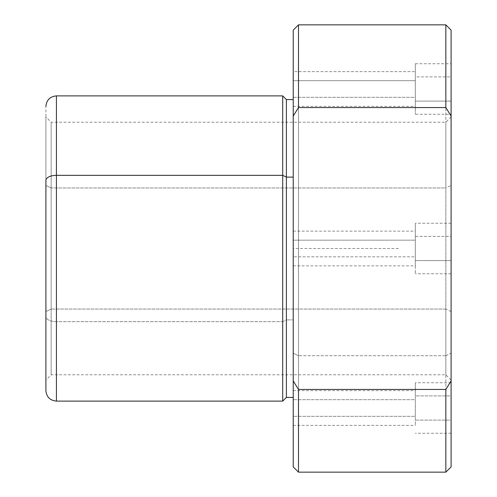 <?xml version="1.0" encoding="UTF-8"?>
<svg xmlns="http://www.w3.org/2000/svg" width="497" height="497" viewBox="0 0 497 497"><rect width="100%" height="100%" fill="white"/><g stroke="black" fill="none" stroke-linecap="round" stroke-linejoin="round"><path stroke-width="0.37" stroke-dasharray="2.48 1.86" d="M415.318 420.114L415.318 382.746L415.318 395.898L451.102 395.898L451.102 382.746L451.102 420.114L415.318 420.114L451.102 420.114L451.102 433.266L451.102 395.898L415.318 395.898L415.318 420.114M415.318 416.331L415.318 399.681L415.318 416.331L293.23 416.331L293.23 390.642L293.23 399.681L415.318 399.681L415.318 425.37L415.318 399.681L293.23 399.681L293.23 425.37L293.23 416.331L415.318 416.331M298.492 355.722L298.492 24.85L298.492 355.722L293.23 353.199L298.492 355.722L445.84 355.722L445.84 24.85L445.84 355.722L298.492 355.722L298.492 472.15L298.492 355.722M293.23 30.112L293.23 466.888M451.102 466.888L451.102 353.199L445.84 355.722L445.84 472.15L445.84 355.722L451.102 353.199L451.102 30.112M451.102 185.424L451.102 311.576L445.84 309.047L445.84 122.206L445.84 187.953L451.102 185.424L445.84 187.953L445.84 374.794L445.84 309.047L451.102 311.576L451.102 380.056L451.102 185.424M51.16 309.047L51.16 122.206L51.16 187.953L445.84 187.953L445.84 122.206L445.84 309.047L51.16 309.047L445.84 309.047L445.84 374.794L445.84 187.953L51.16 187.953L51.16 374.794L51.16 309.047L45.898 311.576L45.898 116.944L45.898 185.424L51.16 187.953L51.16 374.794L51.16 187.953L45.898 185.424L45.898 380.056L45.898 311.576L51.16 309.047M45.898 316.62L45.898 106.6L45.898 316.62A10.524 5.045 180 0 0 56.422 321.665L56.422 95.89L56.422 321.665A10.524 5.045 0 0 1 45.898 316.62M45.898 185.424L45.898 379.888L45.898 185.424M56.422 401.11L56.422 321.665L282.706 321.665L282.706 95.89L282.706 321.665L56.422 321.665L56.422 401.11M282.706 401.11L282.706 321.665L286.39 319.9L286.39 99.574L286.39 319.9L282.706 321.665L282.706 401.11M286.39 397.426L286.39 319.9L293.23 319.9L293.23 99.574L293.23 397.426L293.23 319.9L286.39 319.9L286.39 397.426M415.318 63.734L451.102 63.734L451.102 101.102L415.318 101.102L415.318 63.734L415.318 76.886L451.102 76.886L451.102 114.254L451.102 66.828L451.102 76.886L415.318 76.886L415.318 66.828L415.318 114.254L415.318 101.102L451.102 101.102L451.102 114.254L415.318 114.254M451.102 116.074L451.102 380.926M451.102 420.114L451.102 385.84L451.102 420.114M451.102 260.608L451.102 226.334L451.102 273.76L451.102 236.392L415.318 236.392L415.318 226.334L415.318 273.76L415.318 260.608L451.102 260.608L415.318 260.608L415.318 223.24L415.318 236.392L451.102 236.392L451.102 223.24L451.102 260.608M293.23 177.1L293.23 466.261L293.23 71.63L293.23 97.319L293.23 80.669L415.318 80.669L415.318 97.319L415.318 71.63L415.318 97.319L293.23 97.319L293.23 71.63L415.318 71.63M293.23 399.681L293.23 416.331L293.23 399.681M293.23 256.825L293.23 231.136L293.23 240.175L415.318 240.175L415.318 256.825L415.318 231.136L415.318 256.825L293.23 256.825L415.318 256.825L415.318 265.864L415.318 240.175L293.23 240.175L293.23 256.825M293.23 80.669L293.23 106.358L293.23 97.319L415.318 97.319L415.318 106.358L415.318 80.669L293.23 80.669M398.476 248.5L293.23 248.5L293.23 353.746M293.23 390.642L415.318 390.642M293.23 425.37L415.318 425.37M451.102 116.944L445.84 122.206L51.16 122.206L45.898 116.944M451.102 380.056L445.84 374.794L51.16 374.794L45.898 380.056M451.102 382.746L415.318 382.746M451.102 433.266L415.318 433.266M451.102 273.76L415.318 273.76M451.102 223.24L415.318 223.24M293.23 231.136L415.318 231.136M293.23 265.864L415.318 265.864M293.23 106.358L415.318 106.358"/><path stroke-width="0.75" d="M298.492 107.563L293.23 116.074L293.23 30.112L298.492 24.85L298.492 107.563L298.492 24.85L445.84 24.85L445.84 107.563L298.492 107.563L445.84 107.563L445.84 24.85L451.102 30.112L451.102 116.074L445.84 107.563L451.102 116.074L451.102 466.888L445.84 472.15L445.84 389.437L445.84 472.15L298.492 472.15L298.492 389.437L298.492 472.15L293.23 466.888L293.23 380.926L298.492 389.437L445.84 389.437L451.102 380.926L445.84 389.437L298.492 389.437L293.23 380.926L293.23 116.074L298.492 107.563M45.898 180.38L45.898 390.4L45.898 180.38A10.524 5.045 0 0 1 56.422 175.335A10.524 5.045 180 0 0 45.898 180.38M293.23 99.574L286.39 99.574L286.39 177.1L286.39 99.574L282.706 95.89L282.706 175.335L282.706 95.89L56.422 95.89L56.422 401.11L56.422 95.89C50.029 96.517 46.525 100.021 45.898 106.414M282.706 175.335L56.422 175.335L282.706 175.335L282.706 401.11L282.706 175.335L286.39 177.1L282.706 175.335M286.39 177.1L286.39 397.426L286.39 177.1L293.23 177.1L286.39 177.1M451.102 114.254L451.102 63.734M451.102 380.926L451.102 116.074M293.23 71.63L293.23 177.1M293.23 397.426L286.39 397.426L282.706 401.11L56.422 401.11C50.029 400.483 46.525 396.979 45.898 390.586"/></g></svg>
